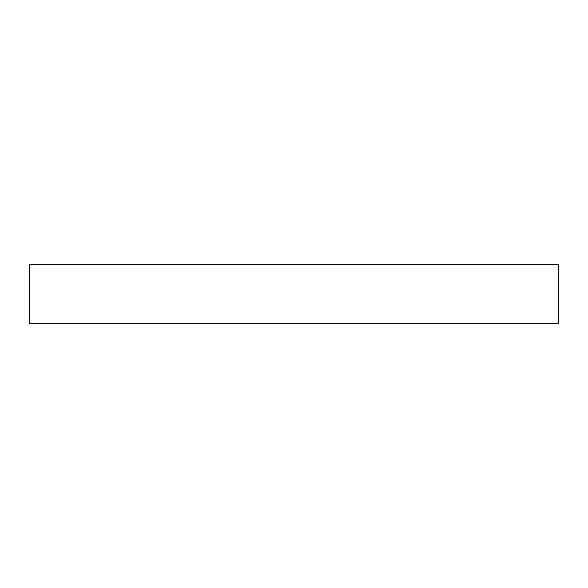 <?xml version="1.0" encoding="UTF-8"?>
<svg xmlns="http://www.w3.org/2000/svg" width="588" height="588" viewBox="0 0 588 588"><rect width="100%" height="100%" fill="white"/><g stroke="black" fill="none" stroke-linecap="round" stroke-linejoin="round"><path stroke-width="0.88" d="M558.6 323.701L29.4 323.701L558.6 323.701L558.6 264.299L29.4 264.299L29.4 323.701L29.4 264.299L558.6 264.299L558.6 323.701"/></g></svg>
